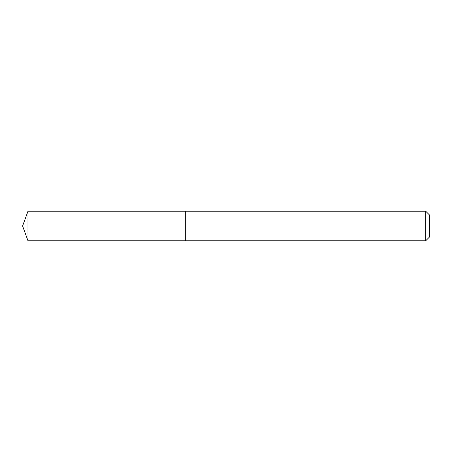 <?xml version="1.0" encoding="UTF-8"?>
<svg xmlns="http://www.w3.org/2000/svg" width="452" height="452" viewBox="0 0 452 452"><rect width="100%" height="100%" fill="white"/><g stroke="black" fill="none" stroke-linecap="round" stroke-linejoin="round"><path stroke-width="0.34" stroke-dasharray="2.26 1.69" d="M185.32 211.208L185.32 240.792L185.32 211.208M425.699 211.208L425.699 240.792M429.4 214.903L429.4 237.097M27.984 211.208L27.984 240.792"/><path stroke-width="0.68" d="M425.699 240.792L425.699 211.208L429.4 214.903L429.4 237.097L425.699 240.792L185.32 240.792L185.32 211.208L27.984 211.208L27.984 240.792L22.6 226L27.984 211.208M425.699 211.208L185.32 211.208L185.32 240.792L27.984 240.792"/></g></svg>
